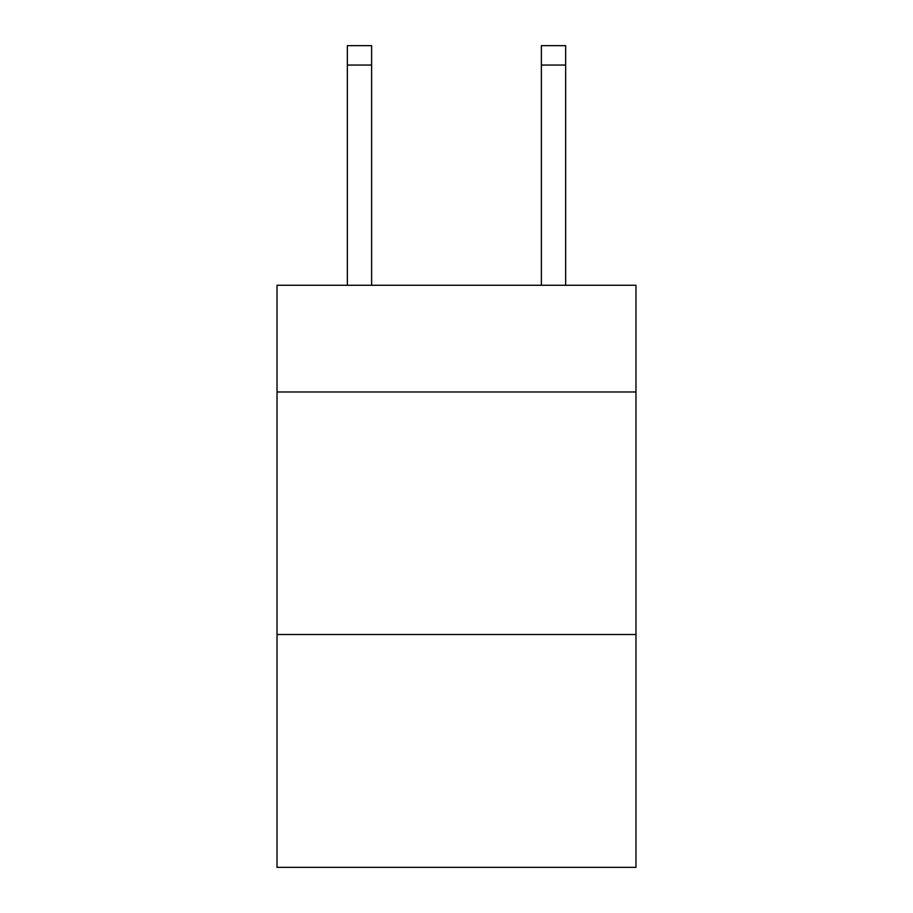 <?xml version="1.0" encoding="UTF-8"?>
<svg xmlns="http://www.w3.org/2000/svg" width="913" height="913" viewBox="0 0 913 913"><rect width="100%" height="100%" fill="white"/><g stroke="black" fill="none" stroke-linecap="round" stroke-linejoin="round"><path stroke-width="1.37" d="M635.973 391.985L635.973 285.267L277.027 285.267L277.027 391.985L635.973 391.985L635.973 867.35L277.027 867.35L277.027 391.985M635.973 634.524L277.027 634.524M541.386 285.267L541.386 45.65L565.638 45.65L565.638 285.267M541.386 45.65L565.638 45.65L541.386 45.65M371.614 285.267L371.614 65.051L347.362 65.051L347.362 45.65L371.614 45.65L371.614 65.051M347.362 285.267L347.362 65.051M371.614 45.65L347.362 45.65M541.386 65.051L565.638 65.051"/></g></svg>
